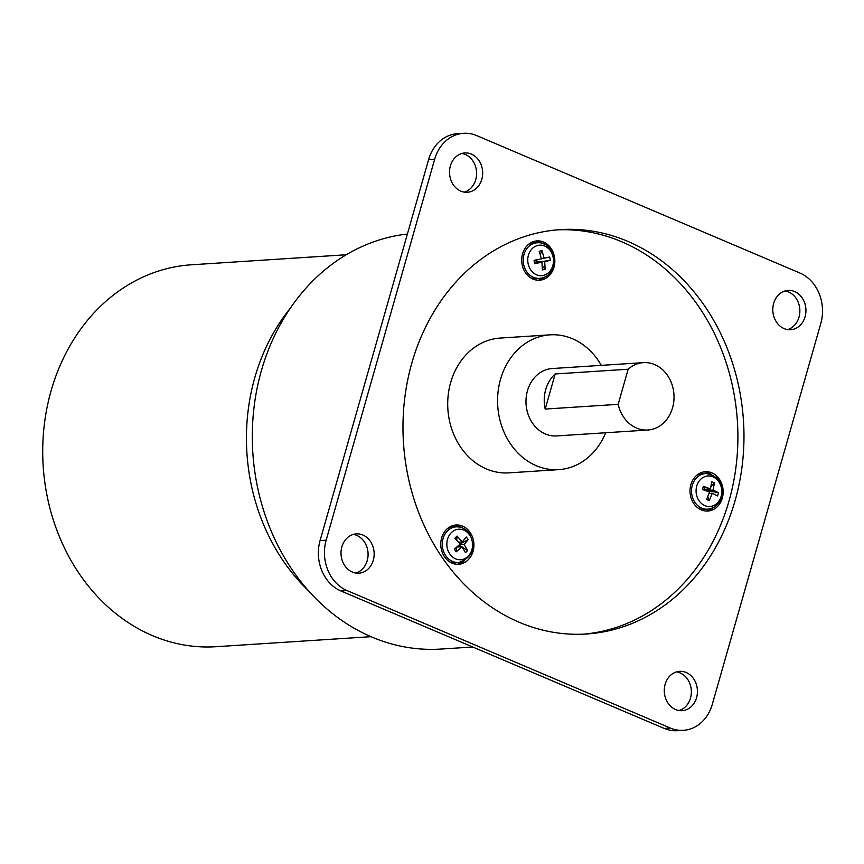 <?xml version="1.0" encoding="UTF-8"?>
<svg xmlns="http://www.w3.org/2000/svg" width="864" height="864" viewBox="0 0 864 864"><rect width="100%" height="100%" fill="white"/><g stroke="black" fill="none" stroke-linecap="round" stroke-linejoin="round"><path stroke-width="1.3" d="M713.189 490.061L718.513 492.761L707.476 490.428L713.189 490.061L714.377 482.792L711.029 486.497M708.739 489.024L706.363 490.849M710.489 488.916L704.776 489.283L703.382 486.324L710.489 488.916L711.688 481.637L714.377 482.792M704.776 489.283L704.711 490.255M707.821 496.822L709.301 500.623L706.601 499.478L709.582 492.091L702.475 489.499L703.382 486.324M718.513 492.761L717.606 495.936L712.282 493.236L709.128 493.441M712.282 493.236L709.301 500.623M542.311 265.928L545.152 269.341L542.365 269.935L541.955 262.213L534.632 263.639L534.071 260.323L541.393 258.887L539.201 251.284L541.976 250.679L544.18 258.293L541.307 258.476M534.632 263.639L536.242 262.58L535.982 259.967M541.955 262.213L536.242 262.58M537.365 259.697L536.306 260.69L539.352 262.386M544.18 258.293L549.709 256.975L550.282 260.302L539.028 261.986L544.741 261.619L545.152 269.341M550.282 260.302L544.741 261.619M541.976 250.679L540.292 254.524M456.959 547.042L462.024 546.707L456.214 551.794L456.3 547.603M460.048 544.018L468.169 539.568L464.152 544.536L467.597 550.541L465.469 552.722L462.024 546.707M467.597 550.541L462.478 547.387M461.43 546.75L458.978 545.238M464.152 544.536L459.4 544.838M458.568 542.192L462.272 541.955L466.29 536.987L468.169 539.568M456.721 540.119L457.034 536.058L462.272 541.955M456.214 551.794L454.324 549.212L460.134 544.126L454.907 538.229L457.034 536.058M545.195 409.061A33.772 28.393 -93.7 0 1 545.713 389.599A33.772 28.393 -93.7 0 1 555.196 373.961L628.171 369.23L618.17 404.33L545.195 409.061L555.196 373.961M628.171 369.23A33.772 28.393 -93.7 0 1 643.442 362.632A33.772 28.393 -93.7 0 1 672.559 407.786A33.772 28.393 -93.7 0 1 647.806 430.024A33.772 28.393 -93.7 0 1 618.17 404.33M647.806 430.024L556.589 435.931A33.772 28.393 -93.7 0 1 527.461 390.776A33.772 28.393 -93.7 0 1 552.226 368.539L643.442 362.632M696.622 475.394A18.014 15.142 -93.7 0 1 703.199 473.58L706.169 473.58A17.82 14.98 86.3 0 0 692.291 485.341A17.82 14.98 86.3 0 0 708.469 509.09L705.521 509.479A18.014 15.142 -93.7 0 1 698.771 508.529M541.166 278.1A17.82 14.98 86.3 0 1 540.151 278.273L541.296 278.078C559.764 275.216 556.513 241.693 537.851 242.762A17.82 14.98 86.3 0 0 535.216 243.043A17.82 14.98 86.3 0 0 523.4 263.11A17.82 14.98 86.3 0 0 540.151 278.273L537.203 278.651A18.014 15.142 -93.7 0 1 530.442 277.711M528.304 244.566A18.014 15.142 -93.7 0 1 532.213 243.043A18.014 15.142 -93.7 0 1 534.881 242.762L537.851 242.762M459.227 562.345C472.694 557.269 476.086 547.646 469.4 533.477C466.139 529.178 461.981 526.964 456.926 526.835A17.82 14.98 86.3 0 0 443.534 537.149A17.82 14.98 86.3 0 0 446.029 556.135A17.82 14.98 86.3 0 0 459.227 562.345L456.289 562.734A18.014 15.142 -93.7 0 1 449.528 561.784M447.379 528.649A18.014 15.142 -93.7 0 1 453.956 526.835L456.926 526.835M601.29 365.364A67.532 56.786 86.3 0 0 550.033 334.843A67.532 56.786 86.3 0 0 500.526 379.328A67.532 56.786 86.3 0 0 558.77 469.638A67.532 56.786 86.3 0 0 605.664 432.756M703.793 471.906A19.699 16.567 -93.7 0 1 708.815 473.062A19.699 16.567 -93.7 0 1 711.763 474.714M713.869 507.254A19.699 16.567 -93.7 0 1 706.331 511.056M535.475 241.088A19.699 16.567 -93.7 0 1 543.445 243.886M545.551 276.437A19.699 16.567 -93.7 0 1 538.013 280.238M464.627 560.509A19.699 16.567 -93.7 0 1 457.088 564.311M454.55 525.172A19.699 16.567 -93.7 0 1 462.521 527.969M550.033 334.843L500.17 338.072A67.532 56.786 86.3 0 0 450.662 382.558A67.532 56.786 86.3 0 0 508.907 472.867L558.77 469.638M711.86 472.867A19.699 16.567 -93.7 0 1 723.038 494.251A19.699 16.567 -93.7 0 1 707.854 511.045A19.699 16.567 -93.7 0 1 701.309 509.9A19.699 16.567 -93.7 0 1 690.131 488.516A19.699 16.567 -93.7 0 1 705.316 471.722A19.699 16.567 -93.7 0 1 711.86 472.867M522.018 264.038A19.699 16.567 -93.7 0 1 536.987 240.905A19.699 16.567 -93.7 0 1 554.515 257.094A19.699 16.567 -93.7 0 1 539.536 280.217A19.699 16.567 -93.7 0 1 522.018 264.038M468.31 559.688A19.699 16.567 -93.7 0 1 458.611 564.3A19.699 16.567 -93.7 0 1 442.076 551.902A19.699 16.567 -93.7 0 1 446.375 529.6A19.699 16.567 -93.7 0 1 456.073 524.988A19.699 16.567 -93.7 0 1 472.608 537.386A19.699 16.567 -93.7 0 1 468.31 559.688M583.535 634.154A202.608 170.348 86.3 0 0 729.032 500.926A202.608 170.348 86.3 0 0 557.345 229.846M411.836 363.074A202.608 170.348 -93.7 0 1 560.38 229.619A202.608 170.348 -93.7 0 1 735.113 500.537A202.608 170.348 -93.7 0 1 586.57 633.992A202.608 170.348 -93.7 0 1 411.836 363.074M696.578 697.68A19.699 16.567 -93.7 0 1 682.128 710.662A19.699 16.567 -93.7 0 1 665.14 684.32A19.699 16.567 -93.7 0 1 679.59 671.35A19.699 16.567 -93.7 0 1 696.578 697.68M805.086 316.753A19.699 16.567 -93.7 0 1 790.646 329.724A19.699 16.567 -93.7 0 1 773.658 303.394A19.699 16.567 -93.7 0 1 788.098 290.412A19.699 16.567 -93.7 0 1 805.086 316.753M373.302 560.218A19.699 16.567 -93.7 0 1 358.862 573.188A19.699 16.567 -93.7 0 1 341.874 546.847A19.699 16.567 -93.7 0 1 356.314 533.876A19.699 16.567 -93.7 0 1 373.302 560.218M481.81 179.291A19.699 16.567 -93.7 0 1 467.37 192.262A19.699 16.567 -93.7 0 1 450.382 165.92A19.699 16.567 -93.7 0 1 464.821 152.95A19.699 16.567 -93.7 0 1 481.81 179.291M799.924 273.035L476.647 135.572A39.398 33.124 86.3 0 0 463.547 133.294A39.398 33.124 86.3 0 0 434.668 159.235L326.16 540.173A39.398 33.124 86.3 0 0 347.036 590.566L670.313 728.039A39.398 33.124 86.3 0 0 683.402 730.318A39.398 33.124 86.3 0 0 712.292 704.365L820.8 323.438A39.398 33.124 86.3 0 0 799.924 273.035M463.547 133.294L457.466 133.682A39.398 33.124 86.3 0 0 428.587 159.635L320.08 540.562A39.398 33.124 86.3 0 0 340.956 590.965L664.232 728.428A39.398 33.124 86.3 0 0 677.322 730.706L683.402 730.318M464.314 192.121A19.699 16.567 86.3 0 0 475.729 179.68A19.699 16.567 86.3 0 0 461.808 153.479M355.795 573.048A19.699 16.567 86.3 0 0 367.222 560.606A19.699 16.567 86.3 0 0 353.29 534.406M787.579 329.594A19.699 16.567 86.3 0 0 799.006 317.153A19.699 16.567 86.3 0 0 785.074 290.952M679.072 710.521A19.699 16.567 86.3 0 0 690.498 698.08A19.699 16.567 86.3 0 0 676.566 671.879M472.748 647.006L440.996 649.058A208.246 175.079 -93.7 0 1 261.403 370.613A208.246 175.079 -93.7 0 1 407.387 234.036M346.248 254.761L191.376 264.794A191.354 160.888 86.3 0 0 51.084 390.841A191.354 160.888 86.3 0 0 216.119 646.704L370.98 636.682M721.138 496.422A15.293 12.852 86.3 0 0 713.038 476.863A15.293 12.852 86.3 0 0 696.74 486.043A15.293 12.852 86.3 0 0 704.851 505.602A15.293 12.852 86.3 0 0 721.138 496.422M538.067 245.376A15.293 12.852 86.3 0 0 528.012 263.11A15.293 12.852 86.3 0 0 543.175 275.454A15.293 12.852 86.3 0 0 553.23 257.72A15.293 12.852 86.3 0 0 538.067 245.376M450.058 554.342A15.293 12.852 86.3 0 0 468.212 556.168A15.293 12.852 86.3 0 0 469.346 534.632A15.293 12.852 86.3 0 0 451.181 532.807A15.293 12.852 86.3 0 0 450.058 554.342M326.16 540.173L320.08 540.562M434.668 159.235L428.587 159.635M347.036 590.566L340.956 590.965M670.313 728.039L664.232 728.428M290.034 308.61A191.354 160.888 86.3 0 0 254.804 377.644A191.354 160.888 86.3 0 0 308.286 590.533M708.469 509.09C714.971 507.935 719.334 503.928 721.548 497.07C723.46 483.57 718.34 475.74 706.169 473.58"/></g></svg>

